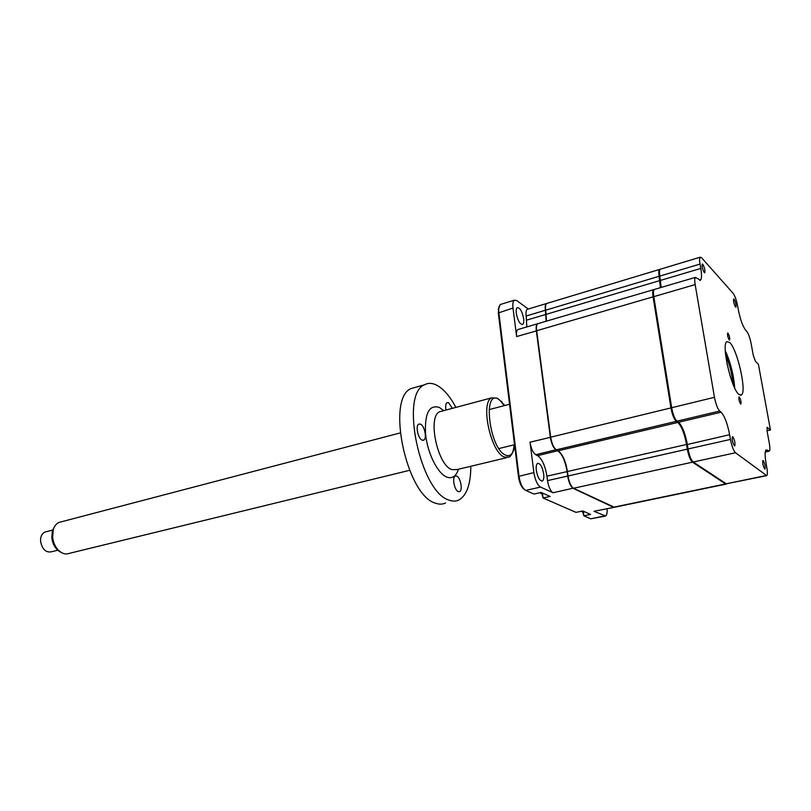 <?xml version="1.0" encoding="UTF-8"?>
<svg xmlns="http://www.w3.org/2000/svg" width="811" height="811" viewBox="0 0 811 811"><rect width="100%" height="100%" fill="white"/><g stroke="black" fill="none" stroke-linecap="round" stroke-linejoin="round"><path stroke-width="1.22" d="M734.391 445.837L734.817 445.888C735.344 443.019 734.675 439.988 732.82 436.805L732.394 436.754C731.867 439.643 732.536 442.674 734.391 445.837M704.222 272.547L704.779 272.739C705.195 270.286 704.526 267.448 702.772 264.224L702.204 264.021C701.789 266.495 702.468 269.333 704.222 272.547M735.516 306.994L735.962 307.146C736.297 304.845 735.678 302.189 734.107 299.188L733.651 299.026C733.316 301.347 733.935 304.003 735.516 306.994M729.221 339.961L729.606 340.073C729.93 338.025 729.403 335.734 728.025 333.199L727.639 333.088C727.305 335.136 727.832 337.427 729.221 339.961M738.872 394.41L741.467 394.947C746.972 391.825 737.361 349.196 729.667 342.465L726.768 341.674C721.161 344.543 731.289 388.814 738.872 394.41M734.685 387.972C733.722 375.006 730.589 362.588 725.287 350.727M733.62 385.62C732.394 374.469 729.667 363.703 725.46 353.302M740.565 403.939L740.909 404.01C741.264 401.84 740.737 399.499 739.328 396.964L738.983 396.903C738.618 399.073 739.145 401.425 740.565 403.939M764.702 468.971L765.037 469.011C765.462 466.335 764.844 463.517 763.181 460.547L762.847 460.506C762.421 463.203 763.039 466.021 764.702 468.971M660.691 269.1L660.174 269.262C659.373 270.093 659.252 272.364 659.819 276.075L661.107 287.449M700.785 268.431C701.839 274.817 701.748 278.72 700.522 280.14L695.341 277.392C694.581 278.254 694.52 280.667 695.159 284.61L714.471 397.309C715.829 404.152 717.563 408.734 719.681 411.035L721.101 412.201C724.578 415.982 727.416 423.484 729.626 434.696L730.447 439.43C731.796 446.212 733.479 450.652 735.496 452.741L766.75 475.641C767.561 474.729 767.581 472.002 766.811 467.481L766.03 463.132C764.783 455.741 764.803 451.321 766.081 449.872L769.315 451.129C770.065 450.267 770.065 447.682 769.325 443.374L767.094 431.117L767.094 427.336L770.45 430.012L758.417 364.301L755.416 361.24L753.257 355.259L751.118 343.489C749.942 337.721 748.492 333.696 746.789 331.415L745.633 330.178C742.744 326.326 740.301 319.514 738.304 309.751L737.574 305.717C736.398 299.908 734.918 295.772 733.124 293.308L701.535 257.705L700.157 257.209C699.457 258.02 699.417 260.301 700.025 264.072L700.785 268.431L660.519 280.383L660.671 287.581M654.801 289.304L654.224 289.476C653.362 290.358 653.22 292.751 653.798 296.644L653.321 297.079L671.184 408.085C672.37 414.37 674.032 418.547 676.161 420.625L678.614 422.572C682.183 427.103 684.9 434.463 686.775 444.641L687.535 449.294C688.732 455.529 690.333 459.584 692.361 461.459L726.281 483.802L766.324 475.733M695.159 284.61L653.798 296.644L671.68 407.72L671.184 408.085M770.45 430.012L767.034 430.783M714.471 397.309L671.68 407.72C672.968 414.462 674.742 418.952 677.013 421.173L679.425 423.078C682.862 427.438 685.477 434.514 687.282 444.316L688.042 448.97C689.32 455.66 691.043 459.999 693.212 462.006L692.361 461.459M735.496 452.741L693.212 462.006L726.281 483.802L765.969 475.55M729.626 434.696L686.775 444.641M721.101 412.201L678.554 422.278L677.692 421.74M653.696 290.419C652.906 291.271 652.784 293.501 653.321 297.079M659.688 270.154C658.938 270.945 658.826 273.064 659.353 276.521L660.053 280.819M566.119 465.078L565.946 465.757M543.684 473.898C542.295 466.73 540.258 463.233 537.561 463.395C536.335 464.318 535.929 466.649 536.324 470.39C537.723 477.588 539.761 481.095 542.447 480.933C543.684 480 544.1 477.659 543.684 473.898M523.642 318.611C522.132 311.242 520.003 307.602 517.266 307.673C516.293 308.454 515.978 310.37 516.323 313.421C517.844 320.821 519.973 324.481 522.7 324.4C523.683 323.609 523.997 321.683 523.642 318.611M613.157 507.159L573.174 488.334C570.609 486.539 568.785 482.444 567.69 476.067L567.092 471.607C565.297 461.043 562.216 454.14 557.836 450.865L556.001 449.902C553.335 447.915 551.45 443.698 550.355 437.261L536.335 330.827C535.899 327.086 536.253 324.745 537.409 323.812L537.916 323.609M573.296 488.151L553.041 492.753C550.416 490.99 548.571 486.935 547.506 480.609L546.928 476.179C545.185 465.707 542.083 458.864 537.602 455.66L535.716 454.718C532.989 452.761 531.093 448.595 530.029 442.208L550.699 437.261M613.988 507.402L593.966 511.285L613.836 507.392M607.084 508.791C607.348 512.745 606.861 515.147 605.614 515.999L593.966 511.285M582.754 512.076L583.869 515.806L590.59 514.417L582.795 510.95L575.992 512.37L543.056 497.995L542.518 493.818M501.046 304.277L500.174 304.541L498.653 308.636L498.806 312.367L518.979 476.006C519.78 481.501 521.382 485.789 523.805 488.881L525.68 490.412L533.993 494.041L541.17 492.459L550.142 496.444L543.056 497.995L541.941 493.919M546.148 321.237L545.387 310.258C544.962 306.69 545.276 304.46 546.34 303.578L546.827 303.385M526.836 326.914L526.157 316.006C525.751 312.458 526.096 310.238 527.211 309.346L527.89 309.143M536.679 330.827L516.627 336.555L513.008 308.048C512.542 303.892 512.978 301.266 514.306 300.202L516.678 300.536L528.296 309.021M516.627 336.555C516.212 332.845 516.607 330.523 517.793 329.57L518.553 329.347M557.968 450.683L537.602 455.66M553.041 492.753L540.542 487.097C537.358 484.968 535.138 480.122 533.881 472.58L530.029 442.208M583.362 512.106L583.869 515.806L590.712 518.797L604.925 516.141M499.029 306.355L498.309 312.965L518.442 476.442C519.172 481.46 520.642 485.373 522.852 488.202L524.393 489.509M733.499 385.347C732.282 374.398 729.616 363.815 725.49 353.606M726.909 363.166L730.214 376.253M732.698 383.38C732.09 373.729 729.758 364.504 725.713 355.715M584.68 511.792L582.572 512.015L581.558 511.214M543.613 493.544L541.332 493.767L540.014 492.713M538.453 323.498L537.734 323.711C536.578 324.653 536.223 326.995 536.659 330.726L550.689 437.18C551.784 443.617 553.67 447.834 556.336 449.821L558.171 450.794C562.55 454.059 565.632 460.972 567.426 471.526L568.024 475.986C569.119 482.373 570.944 486.458 573.509 488.263L614.444 507.27L725.977 484.116M654.163 289.527L653.514 289.689C652.642 290.571 652.5 292.964 653.078 296.856L670.94 407.903C672.218 414.644 674.002 419.125 676.273 421.345L677.814 422.46C681.534 426.099 684.454 433.439 686.542 444.479L687.302 449.142C688.58 455.823 690.313 460.161 692.482 462.169L725.581 483.944L726.544 483.934M660.103 269.333L659.475 269.465C658.674 270.306 658.552 272.577 659.12 276.287L660.407 287.662M547.324 303.284L546.665 303.486C545.59 304.368 545.276 306.599 545.702 310.167L546.472 321.146M60.815 552.179L59.183 551.298C55.036 548.307 52.573 543.786 51.792 537.734L52.401 530.83L54.398 526.876M61.281 521.818L59.051 522.406C56.344 523.612 54.428 526.004 53.293 529.553L52.624 537.186C53.485 543.867 56.202 548.865 60.774 552.159C63.704 554.014 66.532 554.42 69.28 553.366L409.555 470.329M46.268 531.712L44.818 532.087C41.756 533.658 40.347 536.811 40.611 541.545C42.253 549.331 45.832 552.747 51.357 551.804L57.774 550.213M730.143 376.03L726.96 363.399M458.316 491.618L459.624 491.598C463.02 490.341 460.486 477.243 456.613 476.016L455.255 476.027C451.849 477.273 454.444 490.493 458.316 491.618M452.315 408.359L448.625 402.702L447.084 402.631C445.685 403.685 445.32 406.159 446.009 410.042M514.073 444.833L513.91 446.577C513.241 452.112 511.64 455.63 509.095 457.12L504.229 457.029C490.675 452.163 480.142 402.438 491.628 397.856L497.143 398.171L500.458 400.816L504.168 405.672M504.847 405.5L498.785 399.296C482.21 388.408 489.226 448.584 505.527 455.103C510.393 456.988 513.424 453.815 514.64 445.584M422.095 440.12L423.727 440.12C427.235 438.7 424.569 425.663 420.463 424.123L418.78 424.102C415.262 425.522 417.989 438.69 422.095 440.12M470.816 466.274C470.735 484.096 466.791 495.328 458.965 499.961C456.035 501.401 452.791 501.472 449.233 500.164C420.433 492.784 399.529 394.328 424.477 384.799C428.249 382.751 432.415 382.924 436.987 385.326C443.729 389.077 450.044 396.437 455.924 407.386M445.563 502.982C442.583 504.432 439.288 504.513 435.679 503.236C406.493 496.028 385.803 398.181 411.167 388.54L416.276 387.1M767.5 427.417L766.953 427.539M719.681 411.035L677.013 421.173M730.447 439.43L688.042 448.97M767.409 450.085L765.645 450.47M768.534 451.007L765.29 451.707M700.025 264.072L659.819 276.075M556.133 449.71L535.716 454.718M545.387 310.258L526.157 316.006M526.684 320.112L545.945 314.394M546.928 476.179L567.092 471.607M547.506 480.609L567.69 476.067M533.881 472.58L518.442 476.442M540.542 487.097L525.68 490.412M513.008 308.048L498.309 312.965M604.388 515.999L590.712 518.797M670.94 407.903L550.689 437.18M653.078 296.856L536.659 330.726M659.819 280.586L546.259 314.303M659.12 276.287L545.702 310.167M725.581 483.944L613.359 507.25M692.482 462.169L573.509 488.263M687.302 449.142L568.024 475.986M686.542 444.479L567.426 471.526M677.814 422.46L558.171 450.794M676.273 421.345L556.336 449.821M442.157 411.065L439.653 411.735C427.306 416.519 437.413 465.108 451.768 469.599L456.958 469.589L506.763 457.678M458.509 469.214C456.106 476.361 452.193 478.977 446.77 477.071C437.636 473.573 427.438 453.146 425.552 434.047C424.589 413.225 429.181 404.354 439.349 407.457L443.698 410.66M740.291 395.231L741.467 394.947M679.425 423.078L678.614 422.572M768.919 451.22L765.239 452.021M700.157 257.209L660.174 269.262M700.522 280.14L699.69 280.383M695.341 277.392L654.224 289.476M527.211 309.346L546.34 303.578M522.081 324.582L522.7 324.4M537.409 323.812L517.793 329.57M541.728 481.095L542.447 480.933M514.306 300.202L500.174 304.541M498.177 309.559L498.653 308.636M522.852 488.202L523.805 488.881M653.514 289.689L537.734 323.711M659.475 269.465L546.665 303.486M59.183 551.298L60.774 552.159M498.907 448.534L514.539 444.722M44.818 532.087L52.999 529.968M59.051 522.406L400.097 432.962M489.063 409.636L509.551 404.263M52.401 530.83L53.293 529.553M458.955 491.75L459.624 491.598M491.628 397.856L441.285 411.299M422.977 440.312L423.727 440.12M424.477 384.799L411.167 388.54M501.918 401.81L500.458 400.816M514.62 445.351L513.91 446.577"/></g></svg>
